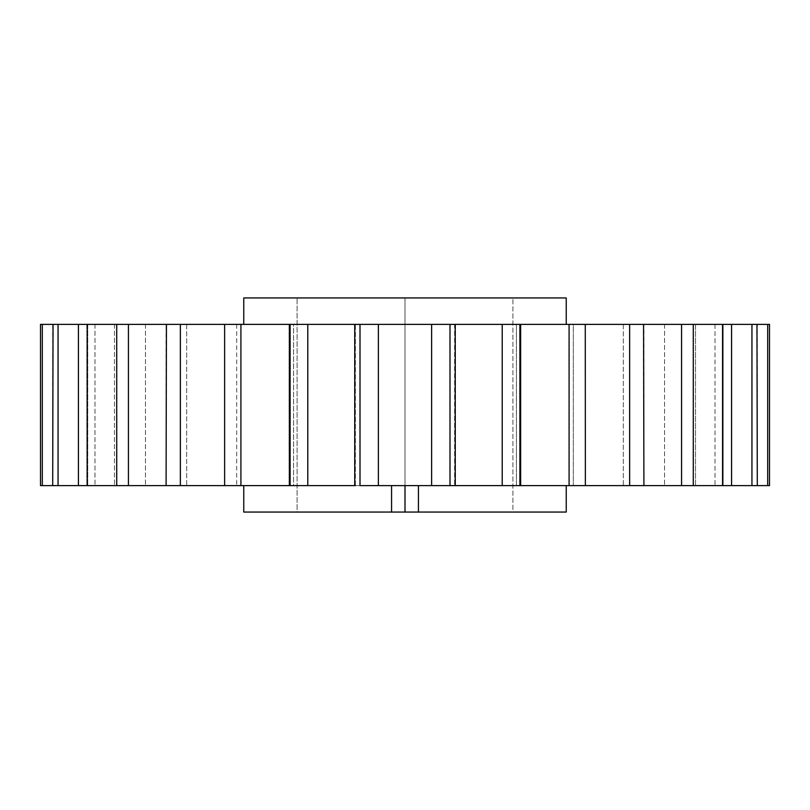 <?xml version="1.0" encoding="UTF-8"?>
<svg xmlns="http://www.w3.org/2000/svg" width="810" height="810" viewBox="0 0 810 810"><rect width="100%" height="100%" fill="white"/><g stroke="black" fill="none" stroke-linecap="round" stroke-linejoin="round"><path stroke-width="0.61" stroke-dasharray="4.05 3.04" d="M243.759 324.385L566.241 324.385L243.759 324.385M53.045 324.385L95.003 324.385L52.701 324.385L52.701 485.615L93.778 485.615L40.5 485.615L87.682 485.615L40.5 485.615L87.682 485.615L40.5 485.615L40.5 324.385L520.648 324.385L516.415 324.385L516.415 485.615L520.648 485.615L243.759 485.615L566.241 485.615M243.759 512.062L566.241 512.062M512.922 512.062L418.436 512.062L512.922 512.062L512.922 297.938L297.078 297.938L512.922 297.938L512.922 512.062M297.078 512.062L391.564 512.062L297.078 512.062L297.078 297.938L297.078 512.062M769.5 485.615L722.317 485.615L769.5 485.615L769.5 324.385L722.317 324.385L769.5 324.385L722.317 324.385L769.5 324.385L767.688 324.385L767.688 485.615L698.159 485.615L757.299 485.615L722.257 485.615L722.257 324.385L722.257 485.615M569.086 324.385L569.086 485.615L519.362 485.615L519.888 485.615L519.888 324.385L519.362 324.385L756.955 324.385M757.299 324.385L714.997 324.385L714.997 485.615L757.299 485.615L757.299 324.385L716.222 324.385L767.688 324.385M722.864 324.385L722.864 485.615L695.517 485.615L731.562 485.615L731.562 324.385L695.517 324.385L728.109 324.385M681.564 324.385L681.564 485.615L664.554 485.615L693.279 485.615L664.554 485.615L693.279 485.615L693.279 324.385L664.554 324.385L692.58 324.385M629.643 324.385L629.643 485.615L643.909 485.615L623.305 485.615L643.909 485.615L643.909 324.385L623.305 324.385L643.565 324.385M569.086 485.615L585.367 485.615L573.318 485.615L585.367 485.615L573.318 485.615L585.367 485.615L585.367 324.385L573.318 324.385L585.276 324.385M293.584 324.385L289.352 324.385L290.112 324.385L290.112 485.615L289.352 485.615L293.584 485.615L289.352 485.615L293.584 485.615L293.584 324.385L289.352 324.385L293.584 324.385L293.584 485.615M224.724 324.385L236.682 324.385L224.633 324.385L224.633 485.615L180.357 485.615L180.357 324.385M166.435 324.385L186.695 324.385L166.09 324.385L166.09 485.615L128.436 485.615L128.436 324.385M117.42 324.385L145.446 324.385L116.721 324.385L116.721 485.615L145.446 485.615L128.436 485.615M81.891 324.385L114.483 324.385L78.438 324.385L78.438 485.615L114.483 485.615L87.136 485.615L87.136 324.385M42.312 485.615L42.312 324.385L87.743 324.385L87.743 485.615L87.743 324.385M87.136 485.615L52.701 485.615L95.003 485.615L52.701 485.615L95.003 485.615L95.003 324.385L52.701 324.385M114.483 324.385L114.483 485.615L114.483 324.385L78.438 324.385M145.446 324.385L145.446 485.615L145.446 324.385L116.721 324.385M180.357 485.615L166.09 485.615L186.695 485.615L186.695 324.385L166.09 324.385M355.377 485.615L355.377 324.385L354.74 324.385L355.377 324.385L355.377 485.615L224.633 485.615L236.682 485.615L236.682 324.385L224.633 324.385M455.26 324.385L454.623 324.385L455.26 324.385L455.26 485.615L449.995 485.615L449.995 324.385M519.888 324.385L516.415 324.385L520.648 324.385L520.648 485.615L502.22 485.615L502.22 324.385M585.367 324.385L573.318 324.385L573.318 485.615L573.318 324.385M643.909 324.385L623.305 324.385L623.305 485.615L643.909 485.615L629.643 485.615M693.279 324.385L664.554 324.385L664.554 485.615L681.564 485.615M731.562 324.385L695.517 324.385L695.517 485.615L731.562 485.615L695.517 485.615L695.517 324.385M751.943 324.385L751.943 485.615L757.299 485.615M431.629 324.385L431.629 485.615L378.371 485.615L378.371 324.385M360.005 324.385L360.005 485.615L378.371 485.615M307.78 485.615L307.78 324.385M240.914 485.615L240.914 324.385M58.057 485.615L58.057 324.385M455.26 485.615L454.623 485.615L455.26 485.615M449.995 485.615L431.629 485.615M731.562 485.615L722.864 485.615M243.759 297.938L566.241 297.938M418.436 512.062L418.436 485.615M405 297.938L405 485.615L405 297.938M391.564 485.615L391.564 512.062M722.317 324.385L722.317 485.615M714.997 324.385L714.997 485.615M454.623 324.385L454.623 485.615L454.623 324.385M354.74 324.385L354.74 485.615M289.352 324.385L289.352 485.615M87.682 324.385L87.682 485.615M95.003 324.385L95.003 485.615M186.695 324.385L186.695 485.615M236.682 324.385L236.682 485.615M516.415 324.385L516.415 485.615M623.305 324.385L623.305 485.615M664.554 324.385L664.554 485.615"/><path stroke-width="1.21" d="M566.241 324.385L566.241 297.938L243.759 297.938L243.759 324.385M756.955 324.385L757.299 485.615L769.5 485.615L769.5 324.385L519.888 324.385L519.888 485.615L566.241 485.615L566.241 512.062L418.436 512.062L418.436 485.615M519.888 485.615L455.26 485.615L502.22 485.615L502.22 324.385L224.724 324.385M391.564 485.615L391.564 512.062L243.759 512.062L243.759 485.615M307.78 324.385L307.78 485.615L355.377 485.615M391.564 512.062L418.436 512.062M40.5 324.385L42.312 324.385L40.5 324.385L40.5 485.615L52.701 485.615L53.045 324.385M180.357 324.385L180.357 485.615L224.633 485.615L224.633 324.385L42.312 324.385L42.312 485.615M58.057 324.385L58.057 485.615L78.438 485.615L78.438 324.385L81.891 324.385M87.136 324.385L87.136 485.615L116.721 485.615L116.721 324.385L117.42 324.385M128.436 324.385L128.436 485.615L166.09 485.615L166.435 324.385M569.086 324.385L569.086 485.615L520.648 485.615L520.648 324.385L502.22 324.385M585.276 324.385L585.367 485.615L629.643 485.615L629.643 324.385M643.565 324.385L643.909 485.615L681.564 485.615L681.564 324.385M692.58 324.385L693.279 324.385L693.279 485.615L722.864 485.615L722.864 324.385M728.109 324.385L731.562 324.385L731.562 485.615L751.943 485.615L722.864 485.615M751.943 324.385L751.943 485.615L767.688 485.615L767.688 324.385M695.517 485.615L681.564 485.615M664.554 485.615L629.643 485.615M623.305 485.615L569.086 485.615M128.436 485.615L114.483 485.615M240.914 324.385L240.914 485.615L290.112 485.615L290.112 324.385M378.371 324.385L378.371 485.615L360.005 485.615L360.005 324.385M378.371 485.615L431.629 485.615L431.629 324.385M449.995 324.385L449.995 485.615L455.26 485.615L455.26 324.385M431.629 485.615L449.995 485.615M290.112 485.615L307.78 485.615M224.633 485.615L240.914 485.615M166.09 485.615L180.357 485.615M78.438 485.615L87.136 485.615M52.701 485.615L58.057 485.615M405 485.615L405 512.062M289.352 324.385L289.352 485.615M354.74 324.385L354.74 485.615"/></g></svg>
